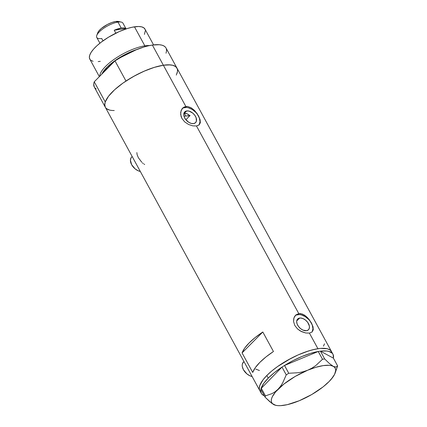 <?xml version="1.0" encoding="UTF-8"?>
<svg xmlns="http://www.w3.org/2000/svg" width="427" height="427" viewBox="0 0 427 427"><rect width="100%" height="100%" fill="white"/><g stroke="black" fill="none" stroke-linecap="round" stroke-linejoin="round"><path stroke-width="0.64" d="M243.972 361.573L243.417 362.133A9.421 5.967 44.7 0 0 243.737 370.262A9.421 5.967 44.7 0 0 252.106 376.497L249.95 375.808L246.939 373.929L243.454 369.761L242.328 366.697L242.21 365.256L242.392 363.948L243.63 361.931M132.178 156.533L131.623 157.093A9.421 5.967 44.7 0 0 131.948 165.222A9.421 5.967 44.7 0 0 140.318 171.457L138.156 170.768L135.145 168.889L131.66 164.721L130.416 160.216L131.078 157.787L131.836 156.896M186.695 110.929A7.638 4.836 -135.3 0 1 194.653 115.082A7.638 4.836 -135.3 0 1 195.571 122.634A7.638 4.836 -135.3 0 1 193.596 123.59L191.269 123.419L188.766 122.309L185.526 119.288L184.176 116.817L183.738 114.415L184.277 112.445L184.891 111.719L186.695 110.929L189.022 111.1L192.716 113.07L194.765 115.231L196.11 117.697L196.404 121.161L195.401 122.795L193.596 123.59A7.638 4.836 -135.3 0 1 185.633 119.437A7.638 4.836 -135.3 0 1 184.72 111.885A7.638 4.836 -135.3 0 1 186.695 110.929L184.299 113.347L186.695 110.929M185.654 113.363L184.299 113.347L187.079 113.785L185.654 113.363M188.51 114.58L187.079 113.785L189.866 115.685L188.51 114.58M185.862 119.725L189.866 115.685L185.862 119.725M299.621 318.051A7.638 4.836 -135.3 0 1 307.579 322.204A7.638 4.836 -135.3 0 1 308.497 329.756A7.638 4.836 -135.3 0 1 306.522 330.712L302.94 330.092L300.501 328.571L298.452 326.409L297.101 323.938L296.664 321.536L296.813 320.474L297.816 318.841L298.633 318.328L300.741 318.014L303.202 318.665L305.641 320.191L307.691 322.353L309.378 326.052L309.329 328.283L308.326 329.916L306.522 330.712A7.638 4.836 -135.3 0 1 298.558 326.554A7.638 4.836 -135.3 0 1 297.646 319.001A7.638 4.836 -135.3 0 1 299.621 318.051L296.712 320.987L299.621 318.051M311.859 332.174A11.775 7.456 44.7 0 0 309.714 320.624A11.775 7.456 44.7 0 0 297.752 314.624L298.777 313.589L300.475 313.567L304.019 314.832L307.408 317.533L311.475 323.052L313.018 326.751L313.274 329.836L312.068 332.014L309.415 333.103L305.679 332.969L301.51 331.598L297.651 329.052L294.827 325.539L293.568 321.563L293.984 317.8L295.852 314.955L298.777 313.589L196.489 125.981L192.753 125.853L188.585 124.481L184.726 121.93L181.902 118.423L181.059 116.454L180.648 112.488L181.833 109.098L184.288 106.937L187.549 106.446L191.093 107.711L194.482 110.417L198.55 115.93L200.092 119.629L200.348 122.714L199.142 124.892L196.489 125.981L298.777 313.589L302.247 313.994L305.753 316.039L308.934 319.257L311.475 323.052L313.018 326.751L313.274 329.836L312.068 332.014L309.415 333.103L317.928 348.715L309.415 333.103L305.679 332.969L300.48 331.064L297.651 329.052L294.827 325.539L293.568 321.563L293.733 318.681L294.326 316.978L295.852 314.955L298.777 313.589L297.752 314.624A11.775 7.456 44.7 0 0 295.126 315.713M198.934 125.052A11.775 7.456 44.7 0 0 196.788 113.502A11.775 7.456 44.7 0 0 184.827 107.503L185.852 106.467L163.365 65.224A40.827 13.499 151.4 0 0 122.213 83.633A40.827 13.499 151.4 0 0 105.288 107.209A40.827 13.499 -28.6 0 1 105.245 101.962L94.25 81.797A40.827 13.499 151.4 0 0 94.292 87.044L105.288 107.209A40.827 13.499 -28.6 0 0 114.249 110.518M199.35 124.7L196.489 125.981L192.753 125.853L188.585 124.481L184.726 121.93L181.902 118.423L180.642 114.441L181.059 110.684L182.927 107.834L185.852 106.467L187.549 106.446L191.093 107.711L194.482 110.417L197.386 114.009L200.092 119.629L200.348 122.714L199.142 124.892M260.78 391.879A40.827 13.499 -28.6 0 1 259.851 390.7A40.827 13.499 -28.6 0 1 276.776 367.124A40.827 13.499 -28.6 0 1 317.928 348.715A40.827 13.499 -28.6 0 1 331.539 351.613A40.827 13.499 151.4 0 0 304.323 352.398A40.827 13.499 151.4 0 0 266.848 375.482L263.064 379.779L260.534 383.745L259.354 387.225L259.29 388.741L259.862 390.71A40.827 13.499 151.4 0 0 260.78 391.879M273.451 351.512A40.827 13.499 151.4 0 0 252.715 372.44L242.077 352.926A40.827 13.499 -28.6 0 1 262.813 331.992L273.451 351.512L265.941 356.956L259.755 362.475L255.261 367.738L252.715 372.44L242.077 352.926L244.618 348.224L249.117 342.961L255.298 337.442L262.813 331.992L242.077 352.926L262.813 331.992L273.451 351.512M177.253 68.736L175.646 66.601L172.711 65.278L168.564 64.808L163.365 65.224A40.827 13.499 -28.6 0 1 176.975 68.123A40.827 13.499 151.4 0 0 163.365 65.224L185.852 106.467L184.827 107.503A11.775 7.456 44.7 0 0 182.201 108.591M176.292 75.077L177.467 71.597L177.536 70.081M177.37 69.115L177.531 71.09L177.018 73.375A40.827 13.499 -28.6 0 0 176.975 68.123L165.98 47.957A40.827 13.499 151.4 0 0 152.37 45.059A40.827 13.499 151.4 0 0 114.986 60.864L125.981 81.029L135.418 75.408L145.265 70.685L154.82 67.204L163.365 65.224L154.035 67.445L143.589 71.41L132.936 76.775L122.987 83.078L114.601 89.771L108.501 96.288L105.207 102.064L104.727 105.25L105.298 107.225L104.732 104.241L105.245 101.962L94.25 81.797L114.986 60.864L125.981 81.029A40.827 13.499 -28.6 0 1 163.365 65.224L152.37 45.059L163.365 65.224L170.282 64.883L172.972 65.342L175.07 66.212L176.548 67.477M105.645 107.759L106.617 108.73L109.552 110.059M317.928 348.715L311.875 349.991L305.198 352.078L298.153 354.901L291.017 358.349L277.55 366.569L271.737 371.02L266.848 375.482A40.827 13.499 151.4 0 0 259.851 390.7L259.29 388.741L259.771 385.554L263.064 379.779L266.848 375.482L268.268 378.087L266.848 375.482L271.737 371.02L277.55 366.569L287.499 360.265L298.153 354.901L308.598 350.935L314.993 349.243L320.65 348.395L317.928 348.715M260.208 391.249L261.18 392.221L260.208 391.249M331.816 352.227L330.21 350.092L327.274 348.763L320.65 348.395L327.274 348.763L330.21 350.092L331.544 351.629M323.474 346.116L324.488 343.852M182.633 108.106L182.927 107.834M199.19 124.679L200.017 121.642L199.345 117.937L197.269 114.132L195.796 112.37L192.267 109.477L188.414 107.764L186.551 107.444L183.306 107.935M295.559 315.227L295.852 314.955M312.116 331.8L312.943 328.763L312.27 325.059L310.194 321.253L308.721 319.492L305.193 316.599L301.339 314.886L299.476 314.566L296.231 315.051M184.299 113.347L185.766 116.032L184.016 116.336A34.544 11.422 -28.6 0 1 185.766 116.032L184.299 113.347L183.866 113.438M143.931 164.016L144.673 164.47M142.49 162.911L143.2 163.493M136.859 152.588L137.099 154.622L138.364 157.723L141.796 162.271M255.72 369.056L259.451 370.529M261.228 388.052A40.827 13.499 -28.6 0 1 268.268 378.087L274.449 372.568L281.991 367.092L261.073 388.517L281.964 367.124A40.827 13.499 -28.6 0 0 268.268 378.087L263.769 383.35L261.228 388.052M260.854 389.397A40.827 13.499 -28.6 0 0 261.271 393.299A40.827 13.499 -28.6 0 0 264.324 395.765L262.007 394.297L261.089 392.931L260.705 391.287L261.073 388.517L260.838 389.371L265.082 397.158L271.855 403.376L275.805 405.335A36.114 11.945 -28.6 0 1 273.707 404.577L275.223 405.196M335.649 371.335L337.634 365.928L333.391 358.146A40.827 13.499 -28.6 0 0 332.959 354.218A40.827 13.499 -28.6 0 0 320.442 351.165L326.474 350.994L328.865 351.41L332.222 353.22L333.135 354.586L333.391 358.146L320.421 351.154L333.37 358.136L337.634 365.928L336.038 367.071L333.29 366.361L329.388 363.5L324.664 358.942L322.513 359.262L318.222 351.501L318.996 351.368L318.27 351.48L322.513 359.262L315.879 365.485L312.036 368.069L307.771 370.188L303.271 371.714L298.553 372.696L288.748 373.267L286.239 374.874L281.991 367.092L282.845 366.547L281.991 367.092L286.239 374.874L282.717 382.843L280.518 386.302L277.977 389.296L275.121 391.746L272.052 393.603L265.439 395.866L261.196 388.084L265.439 395.866L265.082 397.158L269.768 401.679L273.707 404.577A36.114 11.945 -28.6 0 1 277.977 389.296A36.114 11.945 -28.6 0 1 307.771 370.188L303.271 371.714L298.553 372.696L288.748 373.267L284.505 365.48L283.656 366.024L284.553 365.459L288.748 373.267L286.239 374.874L282.717 382.843L280.518 386.302L277.977 389.296L275.121 391.746L272.052 393.603L265.439 395.866L265.082 397.158L260.838 389.371M320.421 351.154L319.695 351.266L320.421 351.154L324.664 358.942L320.421 351.154M335.195 372.952L337.634 365.928L336.038 367.071L333.29 366.361L329.388 363.5L324.664 358.942L322.513 359.262L315.879 365.485L312.036 368.069L307.771 370.188A36.114 11.945 -28.6 0 1 333.29 366.361A36.114 11.945 -28.6 0 1 335.195 372.952A36.114 11.945 -28.6 0 1 329.014 381.637L326.175 384.076L329.014 381.637A36.114 11.945 -28.6 0 1 299.226 400.745L299.231 400.745A36.114 11.945 -28.6 0 1 275.805 405.335M329.014 381.637L331.363 379.08L334.603 374.33L335.718 370.342L335.451 368.72L334.635 367.385L333.29 366.361L331.432 365.661L329.1 365.298L323.164 365.613L315.889 367.284L307.771 370.188L295.228 376.417L283.939 384.028L275.628 391.853L272.394 396.603L271.561 398.711L271.278 400.59L271.545 402.213L272.357 403.547L275.559 405.276L277.897 405.634L280.667 405.65L287.328 404.652L299.226 400.745L311.769 394.516L323.058 386.905L329.014 381.637L331.565 378.626M284.553 365.459L318.222 351.501L284.553 365.459L293.135 360.585L301.948 356.486L310.477 353.396L318.222 351.501A40.827 13.499 -28.6 0 0 284.553 365.459M318.996 351.368L319.695 351.266L318.996 351.368M282.845 366.547L283.656 366.024L282.845 366.547M153.576 44.894L144.94 29.052A31.406 10.387 151.4 0 0 134.473 26.821L144.844 45.849L144.87 46.73L144.844 45.849A31.406 10.387 151.4 0 0 115.402 58.467A31.406 10.387 151.4 0 0 99.726 76.268A31.406 10.387 -28.6 0 1 115.402 58.467A31.406 10.387 -28.6 0 1 144.844 45.849L134.473 26.821A31.406 10.387 151.4 0 0 102.816 40.981A31.406 10.387 151.4 0 0 89.798 59.113L99.352 76.641M101.882 74.095A30.413 10.056 -28.6 0 1 136.896 49.452L116.966 59.284L107.289 66.954L101.882 74.095M111.239 64.648A29.831 9.864 151.4 0 0 104.78 71.165L111.239 64.648M96.198 88.955L94.719 87.69M94.308 87.071L93.737 84.076L94.25 81.797L114.986 60.864L124.422 55.243L134.275 50.519L143.824 47.039L148.265 45.849L152.37 45.059L159.292 44.718L161.977 45.177L164.075 46.047L165.553 47.312M166.375 48.95L166.535 50.925L166.023 53.204M107.193 109.12L105.715 107.855M144.844 45.849A31.406 10.387 -28.6 0 1 149.626 45.55A31.406 10.387 151.4 0 0 144.844 45.849M93.075 61.307L90.818 60.287L90.07 59.54L89.366 57.608L89.734 55.158L91.17 52.281L93.609 49.089L96.961 45.705L101.098 42.257L108.421 37.261L119.261 31.577L127.294 28.529L132.215 27.227L138.471 26.501L141.663 26.858L143.915 27.878L145.153 29.522M145.372 30.557L144.417 34.4M100.265 61.344L98.173 61.589M190.164 115.685L185.766 116.032A34.544 11.422 -28.6 0 1 189.866 115.685M126.088 28.919L122.944 23.154A14.918 4.932 151.4 0 0 117.975 22.092L121.236 28.075A14.918 4.932 -28.6 0 1 125.655 28.529L114.228 30.242L115.829 33.183L114.228 30.242A14.918 4.932 -28.6 0 1 121.236 28.075L117.975 22.092L115.781 21.478A12.719 4.206 151.4 0 0 97.692 32.879L96.758 35.462A14.918 4.932 -28.6 0 1 117.975 22.092A14.918 4.932 151.4 0 0 102.934 28.817A14.918 4.932 151.4 0 0 96.753 37.432L99.897 43.202M103.008 40.843L101.727 38.494A14.918 4.932 -28.6 0 1 96.758 35.462M125.655 28.529L125.901 28.983L125.655 28.529L114.228 30.242L121.236 28.075L123.883 27.963L125.655 28.529M97.682 32.906L98.69 31.155L101.391 28.428L107.401 24.478L111.815 22.53L115.781 21.478L118.695 21.494L119.608 21.91M117.975 22.092A14.918 4.932 -28.6 0 1 121.289 22.087L118.61 21.473A12.719 4.206 151.4 0 0 115.781 21.478L117.975 22.092M261.271 393.299L105.288 107.209M176.975 68.123L332.959 354.218"/></g></svg>

